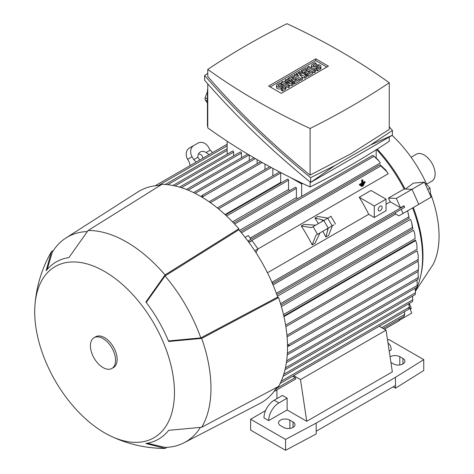 <?xml version="1.0" encoding="UTF-8"?>
<svg xmlns="http://www.w3.org/2000/svg" width="474" height="474" viewBox="0 0 474 474"><rect width="100%" height="100%" fill="white"/><g stroke="black" fill="none" stroke-linecap="round" stroke-linejoin="round"><path stroke-width="0.71" d="M426.641 184.167L431.915 181.127A15.547 8.976 -120 0 0 434.297 168.667A15.547 8.976 -120 0 0 424.141 154.968A15.547 8.976 -120 0 0 416.368 154.198L411.094 157.244M415.497 291.184L433.23 264.243A94.385 54.492 -120 0 0 439.06 236.111A94.385 54.492 -120 0 0 430.404 193.167M426.748 184.404A94.385 54.492 -120 0 0 392.093 135.392M420.811 275.281A107.154 61.863 -120 0 0 422.962 255.83A107.154 61.863 -120 0 0 413.316 207.535M405.353 189.079L413.423 183.112L424.402 182.129L411.924 189.333M405.086 189.067A107.154 61.863 -120 0 0 377.233 149.103M407.628 210.823L409.216 218.265L407.616 210.829L412.611 207.944A108.819 62.829 60 0 1 415.461 290.615M398.901 319.417L399.309 320.667L384.455 329.246M376.581 149.517A108.819 62.829 60 0 1 404.115 189.031L412.03 189.339L418.785 204.377L398.889 215.866L395.749 214.052A108.819 62.829 -120 0 0 395.215 212.749M334.028 224.812L315.874 235.294L320.039 232.894L314.961 243.292L312.176 244.904A108.819 62.829 -120 0 0 301.263 226.003L304.053 224.398L315.601 225.197M325.786 229.576L332.363 225.778L328.66 235.382L325.875 236.994L322.835 231.276M318.398 223.586L314.961 218.093L317.752 216.488L327.925 218.081M297.5 198.79A108.819 62.829 -120 0 0 296.398 197.557L239.423 230.447M378.933 160.911L372.86 155.282L377.707 159.394L380.367 162.938L250.183 238.096M387.021 171.831L380.806 165.936L380.053 164.727L385.818 170.095L388.218 173.757L257.951 248.969M267.454 272.763L368.707 214.307L374.282 217.525L386.061 210.723L386.061 199.163L374.282 205.965L374.282 217.525M386.061 199.163L371 190.471L359.227 197.273A108.819 62.829 60 0 1 368.707 214.307M386.061 204.288L390.298 201.841A108.819 62.829 -120 0 0 388.413 198.096L404.115 189.031M296.398 197.557L296.398 188.379A0.835 0.48 -120 0 0 295.806 187.354A0.835 0.48 -120 0 0 295.391 187.313L233.593 222.993M380.053 164.727L251.007 239.234L248.335 235.537L245.117 237.391M248.909 242.386L251.996 240.608L257.986 248.903L254.751 250.77M251.007 239.234L247.902 241.029M257.986 248.903L255.996 252.678M271.904 282.261L272.757 283.168L272.467 283.565M272.485 283.606L401.2 209.295A0.835 0.48 -120 0 0 401.211 209.283L404.624 207.316L403.966 205.752L400.518 207.742L390.298 201.841M273.036 284.898L395.749 214.052M407.616 210.829L398.889 215.866M277.409 296.238L410.502 219.397L411.568 222.105L412.386 227.484L280.525 303.615M281.396 306.56L413.583 230.24L414.714 233.581L415.147 238.582L283.493 314.594M283.956 316.62L415.722 240.543L416.919 244.697L417.031 249.283L285.621 325.152M418.743 266.062L418.175 271.199L418.743 266.062L418.009 261.239M411.568 222.105L412.86 228.575L412.386 227.484M414.714 233.581L415.147 238.582M416.919 244.697L417.031 249.283M418.258 255.51L418.133 261.168L418.258 255.51L417.191 250.829L285.863 326.651M287.007 335.918L287.084 336.807M287.505 345.007L289.407 345.54L289.004 346.056L287.522 346.364M287.363 353.154L418.24 277.598L418.05 271.549M287.291 354.392L287.262 354.783M418.376 276.407L418.109 279.032M286.657 360.815L417.28 285.401L416.942 279.986M417.043 287.013L417.239 285.312M285.437 367.871L415.508 292.772L415.1 288.305M415.23 294.455L415.402 292.671M283.748 374.282L412.86 299.74L412.416 296.203M412.528 301.5L412.694 299.633M281.177 381.209L409.299 307.235L408.819 303.716M408.849 309.095L409.115 307.105M408.689 308.947L408.997 308.77M277.166 387.175L277.456 387.679L276.17 388.425M277.456 387.679L275.139 389.942M289.709 190.595A108.819 62.829 -120 0 0 288.548 189.464L232.479 221.832M288.548 189.464L288.548 180.215A0.835 0.48 -120 0 0 287.955 179.196A0.835 0.48 -120 0 0 287.54 179.154L225.482 214.983M281.153 182.84A108.819 62.829 -120 0 0 280.691 182.46L225.049 214.586M280.691 182.46L280.691 172.963A0.835 0.48 -120 0 0 280.561 172.453M292.677 376.214L295.178 377.659A0.835 0.48 60 0 1 295.77 378.679A0.835 0.48 60 0 1 295.598 379.058L273.954 391.554L276.923 389.835L276.923 398.622M403.972 316.205L404.358 315.98M404.138 316.371L404.541 314.256M247.926 241.065L248.417 241.011L248.773 242.202M360.24 185.304L360.987 185.932L360.987 185.453L364.34 183.515L364.34 184.001L360.987 185.932M362.871 180.156L362.124 179.729L361.709 179.966L361.709 183.112L359.405 184.439L360.151 184.872L362.456 183.539L362.456 180.398L362.871 180.156L362.871 183.302L365.176 181.969L364.429 181.542L362.871 182.437M359.405 184.439L359.405 184.925L360.151 185.358L360.151 184.872M361.081 185.885L361.828 186.513L361.828 186.033L363.499 185.067L363.499 185.547L361.828 186.513M199.714 160.052L197.901 157.244A6.66 5.439 -120 0 1 200.312 152.006L200.312 152.006A6.66 5.439 -120 0 1 206.06 152.533L209.141 154.613M209.129 154.607L203.139 158.067L201.616 155.099A6.66 5.439 60 0 0 198.488 153.967M206.06 152.533L210.225 150.128L208.554 147.242A8.882 7.252 -120 0 0 197.836 143.178L193.907 145.447A8.882 7.252 -120 0 0 192.071 156.764L193.736 159.649L197.901 157.244M193.736 159.649L196.183 162.09M190.181 165.556L189.292 162.215L187.627 159.329A8.882 7.252 60 0 1 189.47 148.007L193.907 145.447L189.47 148.007M210.225 150.128L212.672 152.575M328.198 228.184L325.875 236.994M327.943 230.121L327.167 228.776M322.723 221.085L321.947 219.74L323.76 220.487M314.961 218.093L321.947 219.74M315.874 235.294L312.176 244.904M301.263 226.003L311.436 227.603L331 216.304L335.444 224.001M388.413 198.096L396.329 198.405L400.518 207.742M412.03 189.339L396.329 198.405M404.624 207.316L403.966 205.752M401.211 209.283L403.084 213.448M407.213 211.06L407.533 210.877M227.147 141.211L227.147 154.186M301.66 182.994L301.66 196.39M272.84 175.854L272.84 168.371M233.581 155.91L233.581 152.113A0.835 0.48 -120 0 0 232.995 151.093A0.835 0.48 -120 0 0 232.58 151.052L172.921 185.494M241.438 157.724L241.438 153.019A0.835 0.48 -120 0 0 240.845 152A0.835 0.48 -120 0 0 240.431 151.958L179.545 187.112M249.288 160.443L249.288 155.045M193.653 192.64L194.002 192.811M376.166 149.778L376.166 157.718M257.139 163.708L257.139 159.637M201.071 196.627L202.078 195.495L202.724 195.401L202.238 197.32M418.038 279.133L418.281 277.515M381.742 327.682L404.737 314.404L404.405 311.702M264.99 169.508L264.99 164.075M269.807 166.73L209.111 201.77L209.858 202.291M290.42 177.489L301.66 183.977L302.596 183.438M207.772 126.149L207.44 125.954L207.44 91.506A11.103 6.411 120 0 1 207.772 88.703M389.261 137.027L389.261 141.252A768.561 443.723 180 0 1 351.121 164.94A768.561 443.723 180 0 1 310.097 186.963A659.565 380.8 180 0 1 207.772 127.885L207.772 83.88M310.097 181.998L310.097 186.963M207.44 99.042L205.112 97.697L207.44 91.695M207.44 103.095L205.112 99.783A21.099 12.182 -60 0 1 205.112 97.697M205.112 99.783L207.44 101.128M392.407 130.433L392.407 135.214L310.624 182.431C271.454 150.596 236.123 116.545 204.626 80.278L204.626 75.502C236.123 111.763 271.454 145.814 310.624 177.649L334.857 165.574L370.662 144.908L392.407 130.433L389.261 126.831M207.772 73.31L204.626 75.502M207.772 69.405L207.772 76.515C238.144 111.544 272.248 144.41 310.097 175.125L351.121 153.665L389.261 129.42L389.261 82.778A659.565 380.8 0 0 0 286.936 23.7A768.561 443.723 0 0 0 245.911 45.717A768.561 443.723 0 0 0 207.772 69.405A659.565 380.8 0 0 0 310.097 128.484A768.561 443.723 0 0 0 351.121 106.46A768.561 443.723 0 0 0 389.261 82.778M310.097 128.484L310.097 175.125M334.857 165.574L310.624 182.431L310.624 177.649M392.407 135.214L370.662 144.908M268.639 86.043L315.749 58.841L328.393 66.141L281.283 93.342L268.639 86.043M315.749 58.841L315.749 60.654L326.823 67.047M270.21 86.949L315.749 60.654M293.021 83.116L291.842 83.797L284.975 82.553L289.49 85.16L288.311 85.835L281.633 81.984L282.812 81.303L289.685 82.553L285.17 79.946L286.343 79.265L293.021 83.116L293.021 84.929L291.842 85.61L289.49 85.184L289.49 86.973L288.311 87.649L285.952 86.292M283.6 84.929L281.633 83.797L281.633 81.984M306.37 75.413L304.8 76.32L299.497 74.619L302.442 77.677L300.872 78.583L294.2 74.732L295.373 74.051L298.715 75.976L296.552 73.369L297.34 72.919L301.855 74.163L298.513 72.238L299.692 71.556L306.37 75.413L306.37 77.226L304.8 78.133L302.021 77.238M302.442 77.677L302.442 79.49L300.872 80.396L299.301 79.49L299.301 81.303L294.591 84.022L293.412 83.347L293.412 81.534L292.233 82.209L291.06 81.534L291.06 79.721L289.093 80.853L289.093 79.04L287.914 78.358L287.914 80.171M315.4 70.199L314.221 70.881L307.543 67.024L308.722 66.348L315.4 70.199L315.4 72.012L314.221 72.694L312.65 71.787L312.65 73.6L307.94 76.32L306.761 75.639L306.761 73.826L305.582 74.507L304.403 73.826L304.403 72.012L302.442 73.144L302.442 71.331L301.263 70.65L301.263 72.463M317.361 70.881L317.361 69.068L320.11 67.48A2.779 1.6 0 0 0 320.922 66.348L320.922 68.161A2.779 1.6 180 0 1 320.11 69.293L317.361 70.881L316.182 70.199L316.182 68.386A2.779 1.6 180 0 1 312.265 68.392M312.248 68.38A2.779 1.6 180 0 1 311.442 67.255L311.442 65.442A2.779 1.6 0 0 0 313.154 66.917A2.779 1.6 0 0 0 316.182 66.573L316.182 68.386L318.931 66.798A1.108 0.64 0 0 0 319.257 66.348A1.108 0.64 0 0 0 318.569 65.756A1.108 0.64 0 0 0 317.361 65.892L316.182 66.573M282.421 91.049L282.421 89.236L285.17 87.649A2.779 1.6 0 0 0 285.982 86.517L285.982 88.33A2.779 1.6 180 0 1 285.17 89.462L282.421 91.049L281.242 90.368L281.242 88.555A2.779 1.6 180 0 1 278.22 88.905A2.779 1.6 180 0 1 276.502 87.423L276.502 85.61A2.779 1.6 0 0 0 278.22 87.092A2.779 1.6 0 0 0 281.242 86.742L281.242 88.555L283.991 86.973A1.108 0.64 0 0 0 284.317 86.517A1.108 0.64 0 0 0 283.63 85.924A1.108 0.64 0 0 0 282.421 86.067L281.242 86.742M291.842 83.797L291.842 85.61M285.17 79.946L285.17 81.729M288.311 85.835L288.311 87.649M300.872 78.583L300.872 80.396M294.2 74.732L294.2 76.545M304.8 76.32L304.8 78.133M298.513 72.238L298.513 73.245M296.552 73.369L296.552 74.732M307.543 67.024L307.543 68.837M314.221 70.881L314.221 72.694M320.922 66.348A2.779 1.6 0 0 0 319.209 64.867A2.779 1.6 0 0 0 316.182 65.211L315.003 65.892A1.108 0.64 0 0 1 313.794 66.034A1.108 0.64 0 0 1 313.107 65.442A1.108 0.64 0 0 1 313.433 64.985L313.433 65.892M311.442 65.442A2.779 1.6 0 0 1 312.253 64.304L315.003 62.722L316.182 63.398L316.182 65.211M316.182 63.398L313.433 64.985M317.361 69.068L316.182 68.386M301.263 70.65L305.973 67.93L312.65 71.787L307.94 74.507L306.761 73.826L310.292 71.787L308.722 70.881L308.722 72.694M307.94 74.507L307.94 76.32M308.722 70.881L305.582 72.694L304.403 72.012L307.543 70.199L305.973 69.293L305.973 71.106M305.973 69.293L302.442 71.331M305.582 72.694L305.582 74.507M287.914 78.358L292.63 75.639L299.301 79.49L294.591 82.209L293.412 81.534L296.943 79.49L295.373 78.583L295.373 80.396M294.591 82.209L294.591 84.022M295.373 78.583L292.233 80.396L291.06 79.721L294.2 77.902L292.63 76.995L292.63 78.814M292.63 76.995L289.093 79.04M292.233 80.396L292.233 82.209M285.982 86.517A2.779 1.6 0 0 0 284.27 85.036A2.779 1.6 0 0 0 281.242 85.385L280.063 86.067A1.108 0.64 0 0 1 278.854 86.203A1.108 0.64 0 0 1 278.167 85.61A1.108 0.64 0 0 1 278.493 85.16L278.493 86.067M276.502 85.61A2.779 1.6 0 0 1 277.32 84.479L280.063 82.891L281.242 83.572L281.242 85.385M281.242 83.572L278.493 85.16M282.421 89.236L281.242 88.555M360.489 185.162L360.987 185.453M363.836 183.225L364.34 183.515M361.709 183.112L362.456 183.539M365.176 181.969L365.176 182.454L360.151 185.358M361.709 179.966L362.456 180.398M361.324 185.743L361.828 186.033M363.001 184.777L363.499 185.067M359.227 197.273L374.282 205.965M382.133 207.328A2.779 1.6 -60 0 1 380.924 210.118A2.779 1.6 -60 0 1 378.785 210.865A2.779 1.6 -60 0 1 378.211 209.591A2.779 1.6 -60 0 1 379.419 206.8A2.779 1.6 -60 0 1 381.558 206.054A2.779 1.6 -60 0 1 382.133 207.328M293.655 375.645L300.48 379.585L306.761 421.285L287.131 409.957L268.681 420.61A14.433 8.336 -60 0 1 278.89 402.93L287.131 398.172L287.131 409.957M379.241 326.236L386.061 330.171L300.48 379.585M268.681 420.61L263.971 417.89A14.433 8.336 120 0 1 274.173 400.21L282.421 395.452L287.131 398.172M386.061 330.171L392.342 371.877L306.761 421.285M388.176 343.283L388.022 343.194A14.433 8.336 -60 0 1 388.176 343.283A14.433 8.336 -60 0 1 391.163 349.895L389.201 351.027M293.021 421.967A6.66 3.845 180 0 1 294.97 424.686A6.66 3.845 180 0 1 290.858 428.241A6.66 3.845 180 0 1 283.6 427.406L280.46 425.593A6.66 3.845 180 0 1 278.505 422.873A6.66 3.845 180 0 1 282.617 419.324A6.66 3.845 180 0 1 289.881 420.154L293.021 421.967L293.021 427.406M390.084 356.875A6.66 3.845 180 0 1 399.801 356.691L402.941 358.504A6.66 3.845 180 0 1 404.891 361.224A6.66 3.845 180 0 1 400.779 364.779A6.66 3.845 180 0 1 393.521 363.943L390.92 362.444M387.566 340.184L388.81 339.467L423.75 359.636L395.482 377.316L316.182 423.104L285.561 439.422L250.622 419.247L265.576 410.614M250.622 419.247L250.622 430.125L285.561 450.3L316.182 433.983L316.182 431.263L395.482 385.475L395.482 377.316M393.13 386.837L395.482 388.194L395.482 385.475M395.482 388.194L423.75 370.52L423.75 359.636M316.182 431.263L316.182 423.104M285.561 450.3L285.561 439.422M147.402 443.231L165.041 447.409A118.257 68.274 -120 0 0 184.119 442.74L259.811 403.522A122.144 70.519 -120 0 0 276.852 387.341M160.248 185.375A122.144 70.519 -120 0 0 137.715 192.041L65.904 237.989A118.257 68.274 -120 0 0 52.324 252.174L47.122 269.534M110.341 435.896C127.257 444.019 145.097 448.197 163.862 448.428A119.365 68.914 -120 0 0 165.041 448.428L145.879 443.492A102.319 59.072 -120 0 0 168.679 430.327L201.693 427.264A119.365 68.914 -120 0 0 201.693 338.412L168.679 341.476A102.319 59.072 -120 0 0 145.879 301.985L165.041 274.926L238.843 228.764A123.252 71.159 -120 0 0 200.372 196.218A123.252 71.159 -120 0 0 161.901 184.345L88.093 230.506L68.937 257.56A102.319 59.072 -120 0 0 46.138 270.725L51.441 251.664A119.365 68.914 -120 0 0 50.848 252.683C41.665 269.054 36.362 286.592 34.94 305.303A98.823 57.058 -120 0 0 104.582 432.845A98.823 57.058 -120 0 0 110.341 435.896A98.823 57.058 -120 0 0 174.402 389.142A98.823 57.058 -120 0 0 104.582 271.466A98.823 57.058 -120 0 0 34.94 305.303M238.843 228.764L238.843 229.777A122.144 70.519 -120 0 1 277.699 297.074L278.57 297.577L201.693 338.412M201.693 427.264L278.57 386.429A123.252 71.159 -120 0 0 278.57 297.577M165.041 274.926A119.365 68.914 -120 0 0 126.564 242.001A119.365 68.914 -120 0 0 88.093 230.506M87.204 231.549A118.257 68.274 -120 0 0 65.904 237.989M277.699 297.074L200.81 337.903A118.257 68.274 -120 0 0 165.041 275.951L238.843 229.777M200.81 337.903L168.46 340.936M146.235 302.448L165.041 275.951M184.119 442.74A118.257 68.274 -120 0 0 200.342 427.512M167.132 447.32L165.041 448.428M51.441 251.664L53.444 250.408M111.894 368.452L113.464 367.546A17.763 10.256 -120 0 0 116.189 353.308A17.763 10.256 -120 0 0 104.582 337.654A17.763 10.256 -120 0 0 95.701 336.771L94.13 337.678A17.763 10.256 -120 0 0 91.405 351.915A17.763 10.256 -120 0 0 103.012 367.569A17.763 10.256 -120 0 0 111.894 368.452A17.763 10.256 -120 0 0 114.619 354.214A17.763 10.256 -120 0 0 103.012 338.56A17.763 10.256 -120 0 0 94.13 337.678M399.209 320.347L411.74 313.113L409.275 306.767M410.04 308.722L411.242 308.029L409.275 303.449M410.425 309.723L411.242 308.029M418.761 204.324L431.156 197.172L424.402 182.129M429.728 193.99L430.41 193.599L430.013 188.154L425.907 183.568L425.119 183.728M425.225 183.965L425.907 183.568M427.702 189.487L430.013 188.154M296.398 188.379L234.594 224.06M373.749 156.408L241.42 232.811M403.972 206.054L271.969 282.261M408.689 216.926L276.36 293.329M418.109 259.539L286.948 335.266M418.358 269.73L288.044 344.965M288.548 180.215L226.572 215.996M280.691 172.963L218.49 208.88M295.178 377.659L277.035 388.135M380.806 165.936L248.809 242.143M192.071 156.764L187.627 159.329M317.544 234.334L313.101 226.643M328.263 228.142L323.825 220.451M332.191 225.879L327.747 218.182M227.147 150.388L167.719 184.7M271.276 167.523L210.391 202.671M255.332 158.594L195.11 193.362M233.581 152.113L175.007 185.932M241.438 153.019L181.4 187.68M249.105 154.939L188.119 190.145M227.147 145.856L158.565 185.453M262.122 162.469L202.54 196.87M207.772 91.695L207.44 91.506M320.11 67.48L320.11 69.293M317.361 65.892L317.361 67.705M285.17 87.649L285.17 89.462M282.421 86.067L282.421 87.88M274.173 400.21L278.89 402.93M289.881 428.425L289.881 420.154M402.941 363.943L402.941 358.504M399.801 364.962L399.801 356.691M372.86 155.282L240.49 231.703M409.216 218.265L276.852 294.68M412.795 228.895L280.946 305.013M415.425 240.063L283.825 316.039M415.165 294.615L284.998 369.761M412.451 301.618L283.091 376.309M408.778 309.178L280.14 383.448M404.079 316.425L383.164 328.5M253.916 157.771L193.582 192.604M418.038 279.352L287.262 354.86M418.234 271.442L289.004 346.056M417.001 287.208L286.403 362.604M418.133 261.168L287.084 336.824M279.601 171.955L217.311 207.914M227.147 144.215L155.152 185.778M227.147 148.747L165.26 184.475M260.688 161.658L202.078 195.495M247.706 154.103L186.448 189.47"/></g></svg>
